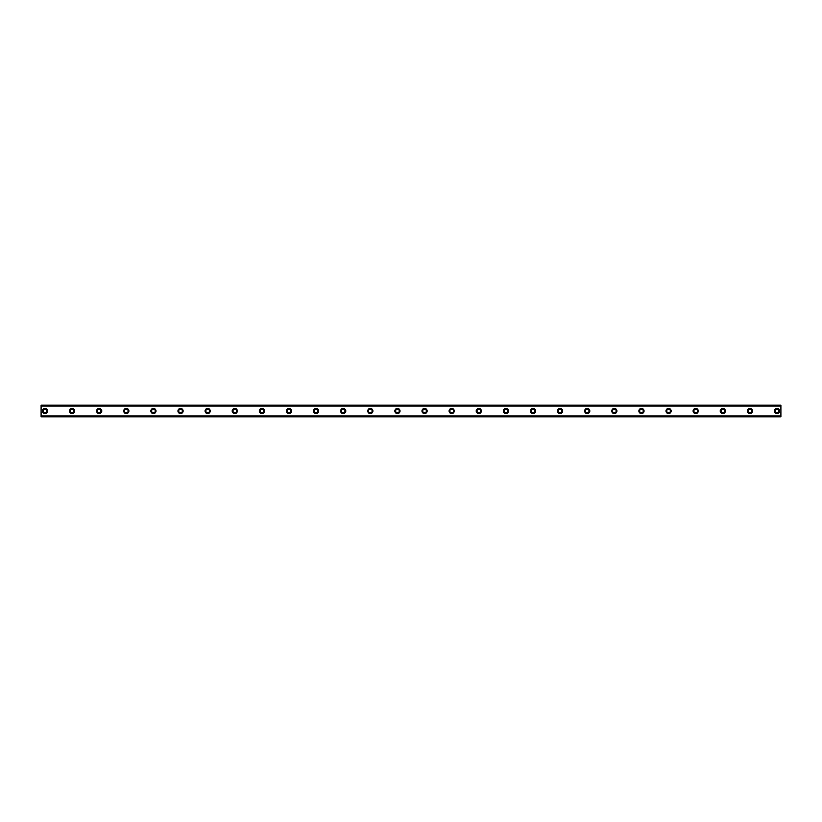<?xml version="1.0" encoding="UTF-8"?>
<svg xmlns="http://www.w3.org/2000/svg" width="822" height="822" viewBox="0 0 822 822"><rect width="100%" height="100%" fill="white"/><g stroke="black" fill="none" stroke-linecap="round" stroke-linejoin="round"><path stroke-width="1.23" d="M44.974 408.421A2.579 2.579 0 0 0 42.395 411A2.579 2.579 0 0 0 44.974 413.579A2.579 2.579 0 0 0 47.553 411A2.579 2.579 0 0 0 44.974 408.421M777.026 408.421A2.579 2.579 0 0 0 774.447 411A2.579 2.579 0 0 0 777.026 413.579A2.579 2.579 0 0 0 779.605 411A2.579 2.579 0 0 0 777.026 408.421M749.911 408.421A2.579 2.579 0 0 0 747.332 411A2.579 2.579 0 0 0 749.911 413.579A2.579 2.579 0 0 0 752.5 411A2.579 2.579 0 0 0 749.911 408.421M722.805 408.421A2.579 2.579 0 0 0 720.216 411A2.579 2.579 0 0 0 722.805 413.579A2.579 2.579 0 0 0 725.384 411A2.579 2.579 0 0 0 722.805 408.421M695.689 408.421A2.579 2.579 0 0 0 693.1 411A2.579 2.579 0 0 0 695.689 413.579A2.579 2.579 0 0 0 698.268 411A2.579 2.579 0 0 0 695.689 408.421M668.574 408.421A2.579 2.579 0 0 0 665.995 411A2.579 2.579 0 0 0 668.574 413.579A2.579 2.579 0 0 0 671.153 411A2.579 2.579 0 0 0 668.574 408.421M641.458 408.421A2.579 2.579 0 0 0 638.879 411A2.579 2.579 0 0 0 641.458 413.579A2.579 2.579 0 0 0 644.047 411A2.579 2.579 0 0 0 641.458 408.421M614.353 408.421A2.579 2.579 0 0 0 611.763 411A2.579 2.579 0 0 0 614.353 413.579A2.579 2.579 0 0 0 616.932 411A2.579 2.579 0 0 0 614.353 408.421M587.237 408.421A2.579 2.579 0 0 0 584.658 411A2.579 2.579 0 0 0 587.237 413.579A2.579 2.579 0 0 0 589.816 411A2.579 2.579 0 0 0 587.237 408.421M560.121 408.421A2.579 2.579 0 0 0 557.542 411A2.579 2.579 0 0 0 560.121 413.579A2.579 2.579 0 0 0 562.7 411A2.579 2.579 0 0 0 560.121 408.421M533.005 408.421A2.579 2.579 0 0 0 530.426 411A2.579 2.579 0 0 0 533.005 413.579A2.579 2.579 0 0 0 535.595 411A2.579 2.579 0 0 0 533.005 408.421M505.9 408.421A2.579 2.579 0 0 0 503.311 411A2.579 2.579 0 0 0 505.9 413.579A2.579 2.579 0 0 0 508.479 411A2.579 2.579 0 0 0 505.9 408.421M478.784 408.421A2.579 2.579 0 0 0 476.205 411A2.579 2.579 0 0 0 478.784 413.579A2.579 2.579 0 0 0 481.363 411A2.579 2.579 0 0 0 478.784 408.421M451.668 408.421A2.579 2.579 0 0 0 449.089 411A2.579 2.579 0 0 0 451.668 413.579A2.579 2.579 0 0 0 454.247 411A2.579 2.579 0 0 0 451.668 408.421M424.553 408.421A2.579 2.579 0 0 0 421.974 411A2.579 2.579 0 0 0 424.553 413.579A2.579 2.579 0 0 0 427.142 411A2.579 2.579 0 0 0 424.553 408.421M397.447 408.421A2.579 2.579 0 0 0 394.858 411A2.579 2.579 0 0 0 397.447 413.579A2.579 2.579 0 0 0 400.026 411A2.579 2.579 0 0 0 397.447 408.421M370.332 408.421A2.579 2.579 0 0 0 367.753 411A2.579 2.579 0 0 0 370.332 413.579A2.579 2.579 0 0 0 372.911 411A2.579 2.579 0 0 0 370.332 408.421M343.216 408.421A2.579 2.579 0 0 0 340.637 411A2.579 2.579 0 0 0 343.216 413.579A2.579 2.579 0 0 0 345.795 411A2.579 2.579 0 0 0 343.216 408.421M316.1 408.421A2.579 2.579 0 0 0 313.521 411A2.579 2.579 0 0 0 316.1 413.579A2.579 2.579 0 0 0 318.689 411A2.579 2.579 0 0 0 316.1 408.421M288.995 408.421A2.579 2.579 0 0 0 286.405 411A2.579 2.579 0 0 0 288.995 413.579A2.579 2.579 0 0 0 291.574 411A2.579 2.579 0 0 0 288.995 408.421M261.879 408.421A2.579 2.579 0 0 0 259.3 411A2.579 2.579 0 0 0 261.879 413.579A2.579 2.579 0 0 0 264.458 411A2.579 2.579 0 0 0 261.879 408.421M234.763 408.421A2.579 2.579 0 0 0 232.184 411A2.579 2.579 0 0 0 234.763 413.579A2.579 2.579 0 0 0 237.342 411A2.579 2.579 0 0 0 234.763 408.421M207.647 408.421A2.579 2.579 0 0 0 205.068 411A2.579 2.579 0 0 0 207.647 413.579A2.579 2.579 0 0 0 210.237 411A2.579 2.579 0 0 0 207.647 408.421M180.542 408.421A2.579 2.579 0 0 0 177.953 411A2.579 2.579 0 0 0 180.542 413.579A2.579 2.579 0 0 0 183.121 411A2.579 2.579 0 0 0 180.542 408.421M153.426 408.421A2.579 2.579 0 0 0 150.847 411A2.579 2.579 0 0 0 153.426 413.579A2.579 2.579 0 0 0 156.005 411A2.579 2.579 0 0 0 153.426 408.421M126.311 408.421A2.579 2.579 0 0 0 123.732 411A2.579 2.579 0 0 0 126.311 413.579A2.579 2.579 0 0 0 128.9 411A2.579 2.579 0 0 0 126.311 408.421M99.195 408.421A2.579 2.579 0 0 0 96.616 411A2.579 2.579 0 0 0 99.195 413.579A2.579 2.579 0 0 0 101.784 411A2.579 2.579 0 0 0 99.195 408.421M72.089 408.421A2.579 2.579 0 0 0 69.5 411A2.579 2.579 0 0 0 72.089 413.579A2.579 2.579 0 0 0 74.668 411A2.579 2.579 0 0 0 72.089 408.421M41.1 405.256L780.9 405.256L41.1 405.195L780.9 405.195L41.1 405.195L41.1 406.047L780.9 406.047L780.9 415.953L41.1 415.953L41.1 406.047M44.974 412.808A1.808 1.808 0 0 1 43.165 411A1.808 1.808 0 0 1 44.974 409.192A1.808 1.808 0 0 1 46.782 411A1.808 1.808 0 0 1 44.974 412.808M777.026 412.808A1.808 1.808 0 0 1 775.218 411A1.808 1.808 0 0 1 777.026 409.192A1.808 1.808 0 0 1 778.835 411A1.808 1.808 0 0 1 777.026 412.808M749.911 412.808A1.808 1.808 0 0 1 748.102 411A1.808 1.808 0 0 1 749.911 409.192A1.808 1.808 0 0 1 751.719 411A1.808 1.808 0 0 1 749.911 412.808M722.805 412.808A1.808 1.808 0 0 1 720.997 411A1.808 1.808 0 0 1 722.805 409.192A1.808 1.808 0 0 1 724.603 411A1.808 1.808 0 0 1 722.805 412.808M695.689 412.808A1.808 1.808 0 0 1 693.881 411A1.808 1.808 0 0 1 695.689 409.192A1.808 1.808 0 0 1 697.498 411A1.808 1.808 0 0 1 695.689 412.808M668.574 412.808A1.808 1.808 0 0 1 666.765 411A1.808 1.808 0 0 1 668.574 409.192A1.808 1.808 0 0 1 670.382 411A1.808 1.808 0 0 1 668.574 412.808M641.458 412.808A1.808 1.808 0 0 1 639.65 411A1.808 1.808 0 0 1 641.458 409.192A1.808 1.808 0 0 1 643.266 411A1.808 1.808 0 0 1 641.458 412.808M614.353 412.808A1.808 1.808 0 0 1 612.544 411A1.808 1.808 0 0 1 614.353 409.192A1.808 1.808 0 0 1 616.151 411A1.808 1.808 0 0 1 614.353 412.808M587.237 412.808A1.808 1.808 0 0 1 585.428 411A1.808 1.808 0 0 1 587.237 409.192A1.808 1.808 0 0 1 589.045 411A1.808 1.808 0 0 1 587.237 412.808M560.121 412.808A1.808 1.808 0 0 1 558.313 411A1.808 1.808 0 0 1 560.121 409.192A1.808 1.808 0 0 1 561.929 411A1.808 1.808 0 0 1 560.121 412.808M533.005 412.808A1.808 1.808 0 0 1 531.197 411A1.808 1.808 0 0 1 533.005 409.192A1.808 1.808 0 0 1 534.814 411A1.808 1.808 0 0 1 533.005 412.808M505.9 412.808A1.808 1.808 0 0 1 504.092 411A1.808 1.808 0 0 1 505.9 409.192A1.808 1.808 0 0 1 507.708 411A1.808 1.808 0 0 1 505.9 412.808M478.784 412.808A1.808 1.808 0 0 1 476.976 411A1.808 1.808 0 0 1 478.784 409.192A1.808 1.808 0 0 1 480.593 411A1.808 1.808 0 0 1 478.784 412.808M451.668 412.808A1.808 1.808 0 0 1 449.86 411A1.808 1.808 0 0 1 451.668 409.192A1.808 1.808 0 0 1 453.477 411A1.808 1.808 0 0 1 451.668 412.808M424.553 412.808A1.808 1.808 0 0 1 422.744 411A1.808 1.808 0 0 1 424.553 409.192A1.808 1.808 0 0 1 426.361 411A1.808 1.808 0 0 1 424.553 412.808M397.447 412.808A1.808 1.808 0 0 1 395.639 411A1.808 1.808 0 0 1 397.447 409.192A1.808 1.808 0 0 1 399.256 411A1.808 1.808 0 0 1 397.447 412.808M370.332 412.808A1.808 1.808 0 0 1 368.523 411A1.808 1.808 0 0 1 370.332 409.192A1.808 1.808 0 0 1 372.14 411A1.808 1.808 0 0 1 370.332 412.808M343.216 412.808A1.808 1.808 0 0 1 341.407 411A1.808 1.808 0 0 1 343.216 409.192A1.808 1.808 0 0 1 345.024 411A1.808 1.808 0 0 1 343.216 412.808M316.1 412.808A1.808 1.808 0 0 1 314.292 411A1.808 1.808 0 0 1 316.1 409.192A1.808 1.808 0 0 1 317.909 411A1.808 1.808 0 0 1 316.1 412.808M288.995 412.808A1.808 1.808 0 0 1 287.186 411A1.808 1.808 0 0 1 288.995 409.192A1.808 1.808 0 0 1 290.803 411A1.808 1.808 0 0 1 288.995 412.808M261.879 412.808A1.808 1.808 0 0 1 260.071 411A1.808 1.808 0 0 1 261.879 409.192A1.808 1.808 0 0 1 263.687 411A1.808 1.808 0 0 1 261.879 412.808M234.763 412.808A1.808 1.808 0 0 1 232.955 411A1.808 1.808 0 0 1 234.763 409.192A1.808 1.808 0 0 1 236.572 411A1.808 1.808 0 0 1 234.763 412.808M207.647 412.808A1.808 1.808 0 0 1 205.849 411A1.808 1.808 0 0 1 207.647 409.192A1.808 1.808 0 0 1 209.456 411A1.808 1.808 0 0 1 207.647 412.808M180.542 412.808A1.808 1.808 0 0 1 178.734 411A1.808 1.808 0 0 1 180.542 409.192A1.808 1.808 0 0 1 182.35 411A1.808 1.808 0 0 1 180.542 412.808M153.426 412.808A1.808 1.808 0 0 1 151.618 411A1.808 1.808 0 0 1 153.426 409.192A1.808 1.808 0 0 1 155.235 411A1.808 1.808 0 0 1 153.426 412.808M126.311 412.808A1.808 1.808 0 0 1 124.502 411A1.808 1.808 0 0 1 126.311 409.192A1.808 1.808 0 0 1 128.119 411A1.808 1.808 0 0 1 126.311 412.808M99.195 412.808A1.808 1.808 0 0 1 97.397 411A1.808 1.808 0 0 1 99.195 409.192A1.808 1.808 0 0 1 101.003 411A1.808 1.808 0 0 1 99.195 412.808M72.089 412.808A1.808 1.808 0 0 1 70.281 411A1.808 1.808 0 0 1 72.089 409.192A1.808 1.808 0 0 1 73.898 411A1.808 1.808 0 0 1 72.089 412.808M41.1 416.744L780.9 416.805L41.1 416.744L41.1 416.086L780.9 415.953M780.9 416.086L780.9 416.744M780.9 416.805L41.1 416.805L780.9 416.805M780.9 405.256L780.9 406.047M780.9 405.914L41.1 405.914"/></g></svg>
